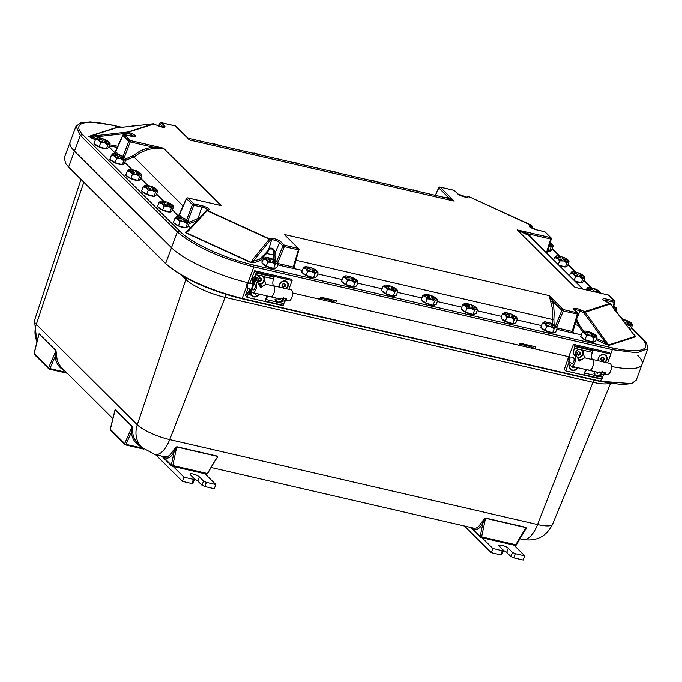 <?xml version="1.0" encoding="UTF-8"?>
<svg xmlns="http://www.w3.org/2000/svg" width="682" height="682" viewBox="0 0 682 682"><rect width="100%" height="100%" fill="white"/><g stroke="black" fill="none" stroke-linecap="round" stroke-linejoin="round"><path stroke-width="1.02" d="M80.331 135.386L74.483 151.182A62.053 15.013 -159.7 0 1 70.161 142.086A62.053 15.013 20.3 0 0 74.483 151.182L171.506 247.711L74.483 151.182L68.643 166.979L65.625 163.416L64.304 157.909L76.009 126.264L80.297 135.351L177.38 231.948C194.327 246.296 219.792 257.932 253.772 266.85L612.402 349.653L636.903 352.799L647.9 348.621L646.579 343.114L643.143 339.031A4.586 3.939 -45.1 0 0 641.455 338.11A59.104 14.296 -159.7 0 1 611.694 347.709L253.065 264.906A4.586 2.08 103 0 1 253.772 266.85M253.857 266.875L248.009 282.672A62.053 15.013 -159.7 0 1 171.506 247.711A62.053 15.013 20.3 0 0 248.009 282.672L250.055 283.141L248.009 282.672L247.6 283.78M568.831 356.746L292.578 292.962L319.653 299.21L320.429 297.122L336.371 300.805L335.595 302.893L518.891 345.211L519.667 343.123L535.6 346.806L534.833 348.894L568.831 356.746M637.721 355.356A62.053 15.013 -159.7 0 1 642.043 364.444A62.053 15.013 -159.7 0 1 611.353 366.49A62.053 15.013 20.3 0 0 642.043 364.444L636.195 380.266L631.464 383.642L600.714 381.255L242.084 298.452C208.078 289.603 182.614 277.975 165.692 263.55L68.609 166.945A4.586 3.939 134.9 0 0 69.061 167.508L166.144 264.105A4.586 3.939 -45.1 0 1 165.692 263.55M112.88 418.612L60.843 366.797L58.848 364.094L57.186 360.224L56.001 350.582L39.079 333.745L38.482 335.655M38.38 336.593L39.019 333.992L55.95 350.829A1.151 0.98 134.9 0 0 56.001 350.582M39.079 333.745A1.151 0.98 -45.1 0 1 39.019 333.992L34.228 353.412M38.729 334.674L34.1 353.438A1.151 1.151 0 0 0 34.407 354.529A1.151 0.98 -45.1 0 1 34.202 353.515L48.567 367.811A1.151 0.98 134.9 0 0 49.189 369.047A1.151 0.52 -77 0 0 49.317 369.124A1.151 0.52 -77 0 0 49.922 368.595A1.151 0.46 -156.5 0 1 48.567 367.811L55.95 350.829L55.157 356.55C55.89 363.139 59.232 367.999 65.165 371.136M56.555 356.831A1.151 0.639 -5.1 0 0 55.157 356.55L49.922 368.595L66.444 372.406M182.009 275.588L185.862 279.424L137.304 424.809A25.703 22.037 -45.1 0 0 141.779 447.358L136.451 441.945L134.226 438.381L132.956 434.332L132.163 426.361L115.241 409.524L114.644 411.442M214.702 461.356L217.405 457.247L217.098 456.062L176.809 446.761A1.151 0.52 -77 0 0 176.706 446.983L216.995 456.284A1.151 0.52 103 0 1 217.098 456.062M207.499 473.402L214.591 461.237M114.542 412.38L115.181 409.771L132.112 426.608A1.151 0.98 134.9 0 0 132.163 426.361M115.241 409.524A1.151 0.98 -45.1 0 1 115.181 409.771L110.39 429.191M176.809 446.761L175.41 447.554L170.295 454.8L167.44 456.761L165.112 456.889L154.857 454.519A25.703 11.671 -77 0 0 169.707 439.617A26.283 6.36 -159.7 0 1 137.304 424.809L36.334 324.342A25.703 22.037 134.9 0 0 37.033 341.554M163.126 456.428C166.928 459.719 170.585 458.202 174.115 451.893A1.151 0.793 27.6 0 0 172.896 450.973M162.538 456.292L171.344 465.056L174.115 451.893L176.706 446.983L172.802 465.55L171.344 465.056A1.151 0.98 134.9 0 0 172.009 466.147A1.151 0.52 -77 0 0 172.137 466.215A1.151 0.52 -77 0 0 172.802 465.55L206.987 473.444A1.151 0.52 103 0 1 206.331 474.109A1.151 0.52 103 0 1 206.203 474.041M114.891 410.462L110.262 429.217A1.151 1.151 0 0 0 110.569 430.308A1.151 0.98 -45.1 0 1 110.365 429.302L124.729 443.59A1.151 0.98 134.9 0 0 125.352 444.826A1.151 0.52 -77 0 0 125.479 444.903A1.151 0.52 -77 0 0 126.085 444.374A1.151 0.46 -156.5 0 1 124.729 443.59L132.112 426.608L131.319 432.337C132.061 438.918 135.394 443.786 141.327 446.915M132.717 432.618A1.151 0.639 -5.1 0 0 131.319 432.337L126.085 444.374L142.666 448.202M523.512 532.651L526.214 528.55L525.907 527.365L485.627 518.064L484.22 518.849L478.559 526.649L476.258 528.064L473.93 528.192L211.113 467.511M471.944 527.732C475.738 531.014 479.403 529.505 482.933 523.188L485.524 518.286L525.813 527.587A1.151 0.52 103 0 1 525.907 527.365M485.627 518.064A1.151 0.52 -77 0 0 485.524 518.286L481.62 536.853L480.162 536.359A1.151 0.98 134.9 0 0 480.827 537.442A1.151 0.52 -77 0 0 480.955 537.518A1.151 0.52 -77 0 0 481.62 536.853L515.805 544.748L525.813 527.587L524.731 530.57L516.393 544.875L515.805 544.748A1.151 0.52 103 0 1 515.14 545.412A1.151 0.52 103 0 1 515.012 545.336M471.356 527.595L480.162 536.359L482.933 523.188A1.151 0.793 27.6 0 0 481.714 522.267M534.833 348.894A4.586 1.108 20.3 0 0 529.172 346.303L521.201 344.47A4.586 1.108 20.3 0 0 519.249 344.24M335.595 302.893A4.586 1.108 20.3 0 0 329.935 300.31L321.964 298.469A4.586 1.108 20.3 0 0 320.02 298.239M253.065 264.906A59.104 14.296 -159.7 0 1 180.201 231.616L83.11 135.01A59.104 14.296 -159.7 0 1 112.871 125.411A4.586 2.08 -77 0 0 112.36 125.113L90.374 121.959L80.74 122.888L76.009 126.264M609 345.348L635.863 336.678A1.228 1.134 72.1 0 1 635.394 336.294L608.523 344.964L605.514 342.569L604.721 343.737L609 345.348A1.228 1.134 72.1 0 1 608.523 344.964L585.02 312.006L584.542 311.614L583.766 312.74L610.441 303.891M610.075 303.524L632.768 333.421L635.53 336.243M635.505 336.235L632.768 333.421M596.111 339.781L603.57 343.191L606.707 341.835M448.219 198.292L454.178 201.079L440.146 187.115L454.195 190.363L457.596 193.748A5.678 1.373 20.3 0 0 462.549 196.348A5.678 1.373 20.3 0 0 467.477 197.149L469.003 196.655L531.125 225.034A1.151 1.066 72.1 0 1 531.755 226.484L531.764 226.492A1.151 1.057 -24.6 0 0 531.287 225.111L529.599 225.529A5.678 1.373 20.3 0 0 530.784 227.532A5.678 1.373 20.3 0 0 536.615 229.851L544.713 231.718L550.613 237.592L517.203 229.877L527.979 235.085L531.619 238.129L582.82 289.074M533.205 228.7L531.789 225.606A1.151 1.057 -24.6 0 0 531.789 225.606L469.165 196.723M469.003 196.655L468.27 196.604A1.151 1.066 72.1 0 1 469.003 196.655M116.417 127.849L115.565 127.773A1.228 1.134 -107.9 0 0 116.153 127.866L116.307 127.858M115.565 127.773L88.703 136.443A1.228 1.134 -107.9 0 0 89.282 136.536L116.153 127.866L119.222 127.602A1.151 0.452 -96.3 0 1 119.256 127.594A1.151 0.452 -96.3 0 1 119.29 127.594M88.703 136.443L92.104 138.335L92.931 137.176L89.282 136.536L93.161 136.008L93.306 138.864L95.412 139.827M153.424 123.809A1.151 0.452 83.7 0 0 153.382 123.809A1.151 0.452 83.7 0 0 153.348 123.817L157.661 125.616A5.678 1.373 20.3 0 0 163.484 127.304A5.678 1.373 20.3 0 0 164.618 126.102L161.216 122.717L175.265 125.965L187.814 138.258M125.624 160.33L133.877 157.048L140.287 152.725L147.261 149.784L153.041 148.523L163.561 148.233L130.151 140.518L124.252 134.644L132.342 136.511A5.678 1.373 20.3 0 0 135.616 136.289A5.678 1.373 20.3 0 0 132.291 133.8L127.977 132.001L127.747 133.212L131.524 134.925L131.038 136.17M205.964 211.036A1.151 0.776 42.7 0 1 207.081 210.704L208.871 209.996A5.678 1.373 20.3 0 0 207.686 208.001A5.678 1.373 20.3 0 0 201.855 205.674L193.765 203.807L187.857 197.933L217.004 204.617M186.399 231.786A1.228 1.142 70.3 0 1 185.93 231.692L185.427 232.681L188.479 230.848L207.081 210.704L269.202 239.092A1.151 0.793 39 0 1 270.089 240.337L270.106 240.32A1.151 1.066 -107.9 0 0 269.467 238.87L252.289 260.004A1.151 0.793 39 0 1 253.184 261.215L251.496 262.527L185.7 232.468L187.507 230.917A1.151 0.776 -137.3 0 0 187.482 230.942M185.427 232.681L251.223 262.749L253.857 262.732A1.228 1.125 73.8 0 1 253.184 261.215L254.275 262.544L260.2 260.635A1.151 1.066 72.1 0 1 259.569 259.186L253.295 261.215M251.223 262.749L252.289 260.004M188.479 230.848A1.151 0.776 -137.3 0 0 187.507 230.917L206.603 210.448A1.151 1.066 -107.9 0 0 206.237 210.661M578.208 288.017L579.027 288.247M550.945 301.512A1.151 0.844 161.4 0 0 552.429 300.95L549.172 295.604L552.377 308.358L552.352 323.814A6.888 1.662 -159.7 0 0 549.462 322.739A6.888 1.662 -159.7 0 0 546.93 322.075M583.656 331.299L579.359 325.084L578.404 325.442L582.641 332.04M579.359 325.084L576.75 319.508L576.307 319.764M576.077 320.523L578.404 325.442L574.858 324.623M574.397 309.773A4.535 1.1 -159.7 0 1 580.032 311.035L576.478 319.176M556.734 327.096L563.255 310.983L577.969 314.18L572.846 332.015A1.151 0.938 145.8 0 0 573.349 332.33L572.829 331.418M527.979 235.085A1.151 0.563 125 0 1 528.235 233.824L517.203 229.877L574.909 287.301L608.318 295.008L614.218 300.881L606.128 299.014A5.678 1.373 20.3 0 0 602.854 299.236A5.678 1.373 20.3 0 0 606.179 301.725L609.913 303.43L584.542 311.614L580.808 309.909A5.678 1.373 20.3 0 0 574.986 308.221A5.678 1.373 20.3 0 0 573.86 309.423L577.253 312.808A1.151 0.52 -77 0 1 577.304 314.232L572.164 331.435L572.744 331.512A1.151 1.066 -108.8 0 0 573.383 332.944L573.349 332.33M557.16 327.974L572.164 331.435A1.151 0.52 -77 0 0 572.215 332.867L581.311 334.777M447.383 198.095A1.151 1.014 95 0 0 448.21 197.251L444.962 197.541M188.01 138.455L189.298 139.929L454.178 201.079L448.21 197.251L438.79 187.882A1.151 0.98 -45.1 0 1 440.146 187.115A1.151 0.52 -77 0 0 440.018 187.047A1.151 0.52 -77 0 0 439.771 187.107M109.197 146.05L117.492 147.414M115.718 152.06L114.397 152.043A1.151 1.057 -107 0 0 115.113 152.103A1.151 1.057 -107 0 0 115.122 152.095A1.151 1.057 -107 0 0 115.693 151.643M108.975 146.656L114.397 152.504A1.151 0.98 134.9 0 0 115.761 151.719L115.752 151.523M153.041 148.523L152.632 147.099L145.206 148.881L139.478 151.43L132.862 155.88L125.684 158.872M216.595 204.566L221.266 205.649L163.561 148.233L152.632 147.099L130.202 141.924A1.151 0.52 -77 0 0 130.151 140.518A1.151 0.98 134.9 0 0 128.787 141.293L123.067 156.442M179.332 215.35L178.002 215.333A1.151 1.057 -107 0 0 179.298 214.932M172.452 209.809L178.002 215.793A1.151 0.98 134.9 0 0 179.375 215.009L186.493 198.709A1.151 0.98 -45.1 0 1 187.857 197.933A1.151 0.52 -77 0 0 187.729 197.857L218.811 205.035M182.034 217.66L179.357 214.813M200.389 216.953L198.24 217.797L198.846 218.624M189.05 223.619L196.74 220.908M262.536 261.172L260.2 260.635L266.551 253.44A1.151 0.563 31.6 0 1 266.099 252.758L259.569 259.186M269.39 249.271C271.922 248.188 273.32 249.424 273.567 252.979L273.397 255.017L266.551 253.44L269.39 249.271A1.151 0.691 35.2 0 1 268.938 248.436L266.099 252.758M273.567 252.979A1.151 0.435 -176.2 0 0 275.11 252.92C274.343 248.845 272.288 247.353 268.938 248.436L271.632 239.825A4.535 1.1 -159.7 0 1 275.562 240.465A4.535 1.1 -159.7 0 1 279.518 242.545L282.919 245.921L276.687 261.291M275.17 260.302L274.931 255.025L273.397 255.017L273.422 259.416M277.796 262.698L284.326 246.586L298.366 249.834L293.234 267.037L293.814 267.105A1.151 1.066 -108.8 0 0 294.454 268.546L294.419 267.932A1.151 0.938 -34.2 0 1 293.908 267.6L298.955 249.629A1.151 0.98 134.9 0 0 298.324 248.41L284.275 245.162L280.873 241.778A5.678 1.373 20.3 0 0 275.92 239.177A5.678 1.373 20.3 0 0 270.993 238.385L269.467 238.87L207.345 210.491A1.151 1.066 -107.9 0 0 206.612 210.44L208.138 209.945A1.151 1.066 -107.9 0 1 208.871 209.996M294.419 267.932L293.891 267.02M288.281 238.223L298.75 248.64A1.151 1.151 0 0 1 299.04 249.782L298.366 249.834A1.151 0.52 103 0 0 298.324 248.41L284.292 234.446L549.172 295.604L563.204 309.56A1.151 0.98 134.9 0 0 561.849 310.327L555.625 325.689M278.23 263.576L293.234 267.037A1.151 0.52 -77 0 0 293.286 268.461L302.382 270.37M193.424 479.369L191.881 483.547L193.04 483.18L194.583 479.003L193.424 479.369L183.961 477.187L173.185 466.462M193.04 483.18L194.583 479.003L190.397 474.834A5.166 1.253 -159.7 0 1 190.039 474.084A5.166 1.253 -159.7 0 1 194.131 474.305A5.166 1.253 -159.7 0 1 199.366 476.906L203.551 481.066L202 485.243L204.83 486.539L206.373 482.362L203.551 481.066M205.06 473.82L215.844 484.544L206.373 482.362M155.615 454.698L182.418 481.364L183.961 477.187M182.418 481.364L191.881 483.547M204.83 486.539L214.293 488.721L215.844 484.544M202 485.243L197.814 481.083A5.166 1.253 20.3 0 0 194.515 479.173M502.327 550.689L500.776 554.867L501.935 554.492L503.478 550.314L502.327 550.689L492.856 548.507L482.08 537.783M501.935 554.492L503.478 550.314L499.292 546.154A5.166 1.253 -159.7 0 1 498.934 545.395A5.166 1.253 -159.7 0 1 503.026 545.617A5.166 1.253 -159.7 0 1 508.261 548.226L512.446 552.386L510.903 556.563L513.725 557.859L515.277 553.682L512.446 552.386M513.955 545.14L524.739 555.864L515.277 553.682M464.51 526.018L491.313 552.684L492.856 548.507M491.313 552.684L500.776 554.867M513.725 557.859L523.196 560.041L524.739 555.864M510.903 556.563L506.717 552.403A5.166 1.253 20.3 0 0 503.418 550.485M569.308 360.36A1.688 0.767 -77 0 0 568.967 358.093A1.688 0.767 -77 0 0 567.944 359.576A1.688 0.767 -77 0 0 568.217 361.358A1.688 0.767 -77 0 0 569.308 360.36M568.967 358.093L573.153 357.811A2.916 1.321 103 0 1 573.332 357.828A2.916 1.321 103 0 1 573.741 361.724A2.916 1.321 103 0 1 572.019 363.515A2.916 1.321 103 0 1 571.848 363.446L568.217 361.358M585.719 369.525L583.673 375.049L565.736 370.906L569.086 361.861M570.058 364.461A4.876 4.186 134.9 0 0 572.394 370.462A4.876 4.186 134.9 0 0 577.935 367.726M586.963 369.806A5.695 2.583 -77 0 0 584.679 373.08L583.732 375.083L565.736 370.906L564.278 369.448L568.507 357.232L568.848 356.882L570.024 358.024L568.899 356.192L573.485 344.35L609.273 352.637M591.891 359.261A5.695 2.583 103 0 1 593.127 365.39A5.695 2.583 103 0 1 589.333 370.352A5.695 2.583 103 0 1 588.685 369.976M583.809 375.074L602.001 378.877L584.073 374.733M594.619 375.109A4.876 4.186 134.9 0 0 596.298 375.978A4.876 4.186 134.9 0 0 602.47 371.204M569.862 362.304A5.695 2.583 -77 0 0 571.397 366.217L597.227 372.176L605.539 372.219L605.335 374.051L604.141 373.318M604.746 373.685L598.276 376.217A4.876 4.186 -45.1 0 1 596.511 376.191A4.876 4.186 -45.1 0 1 595.002 375.467L594.687 371.596M604.994 373.898A5.695 2.583 -77 0 0 602.615 377.223L602.001 378.877M592.291 359.354L609.819 363.404A5.695 2.583 103 0 1 611.063 369.533A5.695 2.583 103 0 1 607.261 374.495L605.335 374.051M589.333 370.352A5.695 2.583 -77 0 0 592.931 366.132A5.695 2.583 -77 0 0 592.513 359.619A5.695 2.583 103 0 1 592.343 352.364L592.939 349.985L610.876 354.128L607.628 362.901M605.147 362.321A4.876 4.186 134.9 0 0 607.091 357.803A4.876 4.186 134.9 0 0 604.218 354.572A4.876 4.186 134.9 0 0 599.597 356.081A4.876 4.186 134.9 0 0 598.157 360.71M571.397 366.217A5.695 2.583 -77 0 0 575.003 361.989A5.695 2.583 -77 0 0 574.585 355.484A5.695 2.583 103 0 1 574.414 348.229L575.011 345.842L610.876 354.128L609.41 352.671M577.603 358.024A4.876 4.186 134.9 0 0 582.505 355.313A4.876 4.186 134.9 0 0 582.215 350.139M592.343 352.364L582.027 349.985L584.67 357.811L579.385 361.076L576.461 355.91C574.5 353.421 575.267 351.196 578.754 349.227A4.876 4.186 -45.1 0 1 580.518 349.261A4.876 4.186 -45.1 0 1 582.027 349.985L582.317 350.241M578.805 360.394L581.576 359.729M573.119 357.811A2.916 1.321 103 0 1 573.332 357.828A2.916 1.321 103 0 1 573.971 360.966A2.916 1.321 103 0 1 572.019 363.515A2.916 1.321 103 0 1 571.823 363.429M575.011 345.842L573.545 344.393M266.935 295.92L264.889 301.453L246.961 297.309L247.481 295.357L250.149 292.024L249.211 291.436L246.628 294.65L247.481 295.357M251.112 294.897A4.876 4.186 134.9 0 0 253.61 296.858A4.876 4.186 134.9 0 0 259.16 294.121M268.188 296.21A5.695 2.583 -77 0 0 265.903 299.483L264.957 301.487L246.961 297.309L245.477 295.118L248.103 288.017M273.115 285.664A5.695 2.583 103 0 1 274.352 291.794A5.695 2.583 103 0 1 270.549 296.755A5.695 2.583 103 0 1 269.902 296.38M265.025 301.478L283.226 305.272L265.289 301.137M249.731 283.635L250.405 283.593L250.115 282.587L254.701 270.754L290.489 279.04M275.835 301.504A4.876 4.186 134.9 0 0 277.523 302.382A4.876 4.186 134.9 0 0 283.695 297.608M251.47 291.444A5.695 2.583 -77 0 0 252.621 292.612L278.452 298.58L286.755 298.622L286.559 300.447L285.357 299.722M285.963 300.089L279.492 302.62A4.876 4.186 -45.1 0 1 277.727 302.586A4.876 4.186 -45.1 0 1 276.219 301.862L275.912 297.991M286.218 300.293A5.695 2.583 -77 0 0 283.831 303.626L283.226 305.272M273.516 285.758L291.043 289.807A5.695 2.583 103 0 1 292.28 295.928A5.695 2.583 103 0 1 288.486 300.898L286.559 300.455M247.54 286.073A1.688 0.767 -77 0 0 247.199 283.806A1.688 0.767 -77 0 0 246.176 285.289A1.688 0.767 -77 0 0 246.449 287.062A1.688 0.767 -77 0 0 247.54 286.073M247.199 283.806L251.385 283.524A2.916 1.321 103 0 1 251.564 283.533A2.916 1.321 103 0 1 251.973 287.437A2.916 1.321 103 0 1 250.251 289.219A2.916 1.321 103 0 1 250.081 289.159L246.449 287.062M270.549 296.755A5.695 2.583 -77 0 0 274.155 292.535A5.695 2.583 -77 0 0 273.738 286.022A5.695 2.583 103 0 1 273.567 278.767L274.164 276.389L292.092 280.524L288.853 289.296M286.363 288.725A4.876 4.186 134.9 0 0 288.307 284.206A4.876 4.186 134.9 0 0 285.443 280.975A4.876 4.186 134.9 0 0 280.822 282.476A4.876 4.186 134.9 0 0 279.381 287.113M255.068 276.713A5.695 2.583 103 0 1 255.639 274.624L256.227 272.246L292.092 280.524L290.626 279.066M258.828 284.42A4.876 4.186 134.9 0 0 263.721 281.717A4.876 4.186 134.9 0 0 263.431 276.542M256.875 278.137L259.978 275.63A4.876 4.186 -45.1 0 1 261.743 275.664A4.876 4.186 -45.1 0 1 263.252 276.38L265.886 284.206L260.609 287.48L256.696 280.123M273.567 278.767L263.542 276.645M260.03 286.798L262.8 286.133M252.621 292.612A5.695 2.583 -77 0 0 256.219 288.392A5.695 2.583 -77 0 0 255.81 281.879A5.695 2.583 103 0 1 255.477 281.461M254.915 279.381A5.695 2.583 103 0 1 254.889 278.435M254.522 284.215A2.916 1.321 103 0 1 254.557 284.224A2.916 1.321 103 0 1 255.187 287.369A2.916 1.321 103 0 1 253.244 289.91A2.916 1.321 103 0 1 253.21 289.901M256.227 272.246L254.77 270.788M252.28 286.261L253.977 281.683L252.92 281.41L252.016 283.865M254.974 281.973L256.33 280.592L256.458 277.514A2.293 1.969 134.9 0 1 256.253 280.515L254.915 281.871M254.574 281.828L251.206 291.896M250.746 292.16L250.737 295.016L251.249 294.735L251.206 292.092M248.998 291.078L250.064 289.142M252.647 280.984L252.724 279.697L253.755 279.791A1.492 1.279 -45.1 0 1 255.639 278.068A1.492 1.279 -45.1 0 1 256.048 280.328M250.737 295.016L250.499 291.964L247.66 295.494M249.655 293.013L249.655 294.223L250.49 295.059M249.697 288.929L248.896 291.086L246.304 294.309M254.105 280.285L255.042 279.236A1.151 0.98 134.9 0 0 255.366 278.358M255.878 280.072L254.207 281.939L254.071 279.654A1.151 0.98 -45.1 0 1 255.946 278.614A1.151 0.98 -45.1 0 1 255.878 280.072L255.042 279.236M547.731 250.669L549.547 251.181L551.704 249.97L553.187 245.963L552.471 245.597A6.888 1.662 -159.7 0 1 550.894 245.776L549.504 244.898M549.453 245.077L550.51 245.75A6.888 1.662 -159.7 0 1 549.3 245.554M549.777 244.003L552.625 244.804A6.888 1.662 -159.7 0 1 552.659 244.864A6.888 1.662 -159.7 0 1 552.471 245.597L553.187 245.963M550.127 242.86A6.888 1.662 -159.7 0 1 550.979 243.363A6.888 1.662 -159.7 0 1 552.292 244.378M549.547 251.181L551.03 247.174L552.471 245.597M549.232 245.801L551.03 247.174M550.817 250.465L550.724 250.729A6.888 1.662 -159.7 0 1 547.629 251.01M549.556 244.727L550.954 245.614M552.625 244.804L549.828 243.832M549.871 243.704L552.693 244.642M101.047 141.583A6.888 1.662 -159.7 0 1 98.481 140.253L98.387 140.185A6.888 1.662 -159.7 0 1 96.912 138.958L96.784 138.778A6.888 1.662 -159.7 0 1 96.929 137.994L95.514 139.554L94.031 143.57L99.163 146.826L106.443 148.881L107.927 144.865L109.367 143.288A6.888 1.662 -159.7 0 1 107.79 143.476L104.508 141.396L107.85 143.314M106.443 148.881L108.6 147.662L110.083 143.655L109.367 143.288L110.083 143.655M104.508 141.396L107.406 143.442A6.888 1.662 -159.7 0 1 104.644 142.87A6.888 1.662 -159.7 0 1 101.541 141.796L102.846 140.927L101.106 141.413L102.846 140.927M105.258 140.969L109.521 142.504A6.888 1.662 -159.7 0 1 109.555 142.564A6.888 1.662 -159.7 0 1 109.367 143.288M103.596 140.015L105.335 139.529L103.596 140.015L104.031 140.398L105.267 139.699A6.888 1.662 -159.7 0 1 107.875 141.055A6.888 1.662 -159.7 0 1 109.197 142.078M99.308 137.883A6.888 1.662 -159.7 0 1 101.669 138.403A6.888 1.662 -159.7 0 1 104.636 139.426M96.929 137.994L96.972 137.969A6.888 1.662 -159.7 0 1 97.049 137.935A6.888 1.662 -159.7 0 1 98.532 137.798L101.925 139.546M96.912 138.958L101.175 139.972M98.481 140.253L100.646 142.819L104.644 142.87L107.927 144.865M100.646 142.819L99.163 146.826M97.671 138.344L96.972 137.969L97.671 138.344M95.514 139.554L98.387 140.185M107.713 148.165L107.62 148.42A6.888 1.662 -159.7 0 1 102.65 148.267A6.888 1.662 -159.7 0 1 94.721 144.004M101.106 141.413L101.601 141.626M558.703 265.085L565.421 266.969L566.904 262.962L568.336 261.385A6.888 1.662 -159.7 0 1 566.759 261.573L563.485 259.492L566.819 261.402M565.421 266.969L567.569 265.758L569.052 261.752L568.336 261.385L569.052 261.752M563.485 259.492L566.375 261.538A6.888 1.662 -159.7 0 1 563.613 260.967A6.888 1.662 -159.7 0 1 560.51 259.885L561.815 259.024L560.075 259.51L561.815 259.024M564.236 259.066L568.49 260.592A6.888 1.662 -159.7 0 1 568.524 260.652A6.888 1.662 -159.7 0 1 568.336 261.385M562.565 258.111L563.809 257.412L564.304 257.617L562.505 258.273L564.244 257.787A6.888 1.662 -159.7 0 1 566.853 259.151A6.888 1.662 -159.7 0 1 568.166 260.174M558.285 255.98A6.888 1.662 -159.7 0 1 560.638 256.492A6.888 1.662 -159.7 0 1 563.613 257.523M560.57 259.723L560.016 259.672A6.888 1.662 -159.7 0 1 557.458 258.342L557.356 258.282A6.888 1.662 -159.7 0 1 555.881 257.046L555.762 256.867A6.888 1.662 -159.7 0 1 555.898 256.091L555.941 256.065A6.888 1.662 -159.7 0 1 556.018 256.031A6.888 1.662 -159.7 0 1 557.501 255.895L560.894 257.643M555.941 256.875L560.144 258.06M557.458 258.342L559.615 260.908L563.613 260.967L566.904 262.962M559.615 260.908L558.243 264.625M556.64 256.441L555.941 256.065L556.64 256.441M555.898 256.091L554.483 257.651L553.605 260.012M554.483 257.651L557.356 258.282M566.682 266.261L566.589 266.517A6.888 1.662 -159.7 0 1 561.618 266.364A6.888 1.662 -159.7 0 1 559.163 265.545M120.382 157.184L123.28 159.23A6.888 1.662 -159.7 0 1 120.509 158.659A6.888 1.662 -159.7 0 1 117.406 157.585L116.912 157.371A6.888 1.662 -159.7 0 1 114.354 156.042L114.261 155.982A6.888 1.662 -159.7 0 1 112.777 154.746L112.658 154.567A6.888 1.662 -159.7 0 1 112.794 153.782L111.379 155.351L109.896 159.358L115.028 162.614L122.317 164.669L123.8 160.654L125.232 159.085A6.888 1.662 -159.7 0 1 123.655 159.264L120.382 157.184L123.723 159.102M122.317 164.669L124.474 163.458L125.957 159.443L125.232 159.085L125.957 159.443M117.466 157.414L118.651 156.886L116.972 157.201L118.216 156.502L118.711 156.715M121.132 156.766L125.386 158.292A6.888 1.662 -159.7 0 1 125.42 158.352A6.888 1.662 -159.7 0 1 125.232 159.085M119.461 155.803L121.2 155.317L119.461 155.803L119.896 156.187L121.14 155.487A6.888 1.662 -159.7 0 1 123.749 156.843A6.888 1.662 -159.7 0 1 125.062 157.866M115.181 153.672A6.888 1.662 -159.7 0 1 117.534 154.192A6.888 1.662 -159.7 0 1 120.509 155.215M112.794 153.782L112.837 153.765A6.888 1.662 -159.7 0 1 112.914 153.723A6.888 1.662 -159.7 0 1 114.397 153.586L117.798 155.334M112.837 154.575L117.04 155.76M114.354 156.042L116.511 158.608L120.509 158.659L123.8 160.654M116.511 158.608L115.028 162.614M113.536 154.141L112.837 153.765L113.536 154.141M111.379 155.351L114.261 155.982M123.578 163.953L123.485 164.209A6.888 1.662 -159.7 0 1 118.515 164.064A6.888 1.662 -159.7 0 1 110.586 159.793M574.568 280.873L581.286 282.757L582.769 278.75L584.201 277.173A6.888 1.662 -159.7 0 1 582.633 277.361L579.35 275.281L582.692 277.19M581.286 282.757L583.442 281.547L584.926 277.54L584.201 277.173L584.926 277.54M579.35 275.281L582.249 277.327A6.888 1.662 -159.7 0 1 579.487 276.756A6.888 1.662 -159.7 0 1 576.384 275.673L577.688 274.812L575.94 275.298L577.688 274.812M580.101 274.855L584.363 276.38A6.888 1.662 -159.7 0 1 584.397 276.44A6.888 1.662 -159.7 0 1 584.201 277.173M578.43 273.9L579.674 273.201L580.177 273.414L578.37 274.062L580.109 273.576A6.888 1.662 -159.7 0 1 582.718 274.94A6.888 1.662 -159.7 0 1 584.031 275.963M574.15 271.768A6.888 1.662 -159.7 0 1 576.512 272.288A6.888 1.662 -159.7 0 1 579.478 273.312M576.443 275.511L575.881 275.46A6.888 1.662 -159.7 0 1 573.323 274.13L573.23 274.07A6.888 1.662 -159.7 0 1 571.755 272.834L571.627 272.655A6.888 1.662 -159.7 0 1 571.772 271.879L571.806 271.854A6.888 1.662 -159.7 0 1 571.891 271.82A6.888 1.662 -159.7 0 1 573.366 271.683L576.767 273.431M571.755 272.834L576.017 273.849M573.323 274.13L575.48 276.704L579.487 276.756L582.769 278.75M575.48 276.704L574.108 280.413M572.505 272.229L571.806 271.854L572.505 272.229M571.772 271.879L570.357 273.439L569.479 275.809M570.357 273.439L573.23 274.07M582.556 282.05L582.454 282.305A6.888 1.662 -159.7 0 1 577.492 282.152A6.888 1.662 -159.7 0 1 575.028 281.334M128.523 170.347A6.888 1.662 -159.7 0 1 128.668 169.571L127.253 171.139L125.769 175.146L130.893 178.403L138.182 180.457L139.665 176.442L141.106 174.873A6.888 1.662 -159.7 0 1 139.529 175.052L136.247 172.972L139.588 174.89M138.182 180.457L140.339 179.247L141.822 175.231L141.106 174.873L141.822 175.231M136.247 172.972L139.145 175.018A6.888 1.662 -159.7 0 1 136.383 174.456A6.888 1.662 -159.7 0 1 133.28 173.373L134.584 172.503L132.837 172.989L134.584 172.503M136.997 172.555L141.259 174.081A6.888 1.662 -159.7 0 1 141.293 174.14A6.888 1.662 -159.7 0 1 141.106 174.873M135.326 171.591L136.571 170.892L137.073 171.105L135.266 171.762L137.005 171.276A6.888 1.662 -159.7 0 1 139.614 172.631A6.888 1.662 -159.7 0 1 140.927 173.654M131.046 169.46A6.888 1.662 -159.7 0 1 133.408 169.98A6.888 1.662 -159.7 0 1 136.374 171.003M128.702 169.554L129.401 169.929L128.702 169.554A6.888 1.662 -159.7 0 1 128.787 169.511A6.888 1.662 -159.7 0 1 130.262 169.375L133.663 171.122M133.34 173.202L132.777 173.16A6.888 1.662 -159.7 0 1 130.219 171.83L130.126 171.77A6.888 1.662 -159.7 0 1 128.651 170.534L132.913 171.549M130.219 171.83L132.376 174.396L136.383 174.456L139.665 176.442M132.376 174.396L130.893 178.403M127.253 171.139L130.126 171.77M139.452 179.741L139.358 180.005A6.888 1.662 -159.7 0 1 134.388 179.852A6.888 1.662 -159.7 0 1 126.451 175.581M592.513 291.316L593.553 290.6L592.343 291.274M597.381 292.442L595.216 291.069L596.869 292.322M600.075 292.962A6.888 1.662 -159.7 0 1 599.93 293.03L600.791 293.328L600.075 292.962A6.888 1.662 -159.7 0 0 600.262 292.237L600.723 293.158M595.974 290.643L600.228 292.169A6.888 1.662 -159.7 0 1 600.262 292.237M594.303 289.688L595.548 288.989L596.042 289.202L594.235 289.85L595.983 289.364A6.888 1.662 -159.7 0 1 598.583 290.728A6.888 1.662 -159.7 0 1 599.904 291.751M590.024 287.557A6.888 1.662 -159.7 0 1 592.377 288.077A6.888 1.662 -159.7 0 1 595.343 289.1M591.251 291.026A6.888 1.662 -159.7 0 1 589.197 289.918L589.095 289.859A6.888 1.662 -159.7 0 1 587.62 288.622L587.492 288.443A6.888 1.662 -159.7 0 1 587.637 287.668L587.679 287.642A6.888 1.662 -159.7 0 1 587.756 287.608A6.888 1.662 -159.7 0 1 589.239 287.472L592.632 289.219M587.679 288.46L591.882 289.637M588.378 288.017L587.679 287.642L588.378 288.017M587.637 287.668L586.009 289.816M586.222 289.228L589.095 289.859M589.197 289.918L590.177 290.779M595.216 291.069L597.892 292.561M592.164 291.24L593.553 290.6M152.12 188.761L155.01 190.807A6.888 1.662 -159.7 0 1 152.248 190.244A6.888 1.662 -159.7 0 1 149.145 189.161L148.65 188.948A6.888 1.662 -159.7 0 1 146.093 187.618L145.991 187.559A6.888 1.662 -159.7 0 1 144.516 186.322L144.396 186.143A6.888 1.662 -159.7 0 1 144.533 185.359L143.118 186.928L141.634 190.934L146.766 194.2L154.055 196.245L155.539 192.239L156.971 190.662A6.888 1.662 -159.7 0 1 155.394 190.841L152.12 188.761L155.453 190.679M154.055 196.245L156.204 195.035L157.687 191.02L156.971 190.662L157.687 191.02M149.205 188.991L150.449 188.292L148.71 188.778L150.449 188.292M152.87 188.343L157.124 189.869A6.888 1.662 -159.7 0 1 157.158 189.928A6.888 1.662 -159.7 0 1 156.971 190.662M151.199 187.38L152.444 186.68L152.939 186.894L151.14 187.55L152.879 187.064A6.888 1.662 -159.7 0 1 155.479 188.428A6.888 1.662 -159.7 0 1 156.8 189.443M146.92 185.257A6.888 1.662 -159.7 0 1 149.273 185.768A6.888 1.662 -159.7 0 1 152.239 186.791M144.533 185.359L144.575 185.342A6.888 1.662 -159.7 0 1 144.652 185.299A6.888 1.662 -159.7 0 1 146.136 185.172L149.529 186.911M144.575 186.152L148.778 187.337M146.093 187.618L148.25 190.184L152.248 190.244L155.539 192.239M148.25 190.184L146.766 194.2M145.275 185.717L144.575 185.342L145.275 185.717M143.118 186.928L145.991 187.559M155.317 195.529L155.223 195.794A6.888 1.662 -159.7 0 1 150.253 195.64A6.888 1.662 -159.7 0 1 142.325 191.369M613.416 307.207L616.102 307.957A6.888 1.662 -159.7 0 1 616.127 308.025A6.888 1.662 -159.7 0 1 615.94 308.75A6.888 1.662 -159.7 0 1 614.371 308.937L614.209 308.75M613.757 306.099A6.888 1.662 -159.7 0 1 614.456 306.516A6.888 1.662 -159.7 0 1 615.769 307.539M615.948 311.052L616.664 309.117L615.94 308.75L616.664 309.117M614.508 310.327L615.94 308.75M616.102 307.957L613.468 307.036M613.51 306.9L616.161 307.795M167.985 204.549L170.884 206.595A6.888 1.662 -159.7 0 1 168.122 206.032A6.888 1.662 -159.7 0 1 165.018 204.95A6.888 1.662 -159.7 0 1 164.763 204.847L164.515 204.736A6.888 1.662 -159.7 0 1 161.958 203.406L161.864 203.347A6.888 1.662 -159.7 0 1 160.389 202.111L160.261 201.932A6.888 1.662 -159.7 0 1 160.406 201.156L158.983 202.716L157.499 206.723L162.631 209.988L169.92 212.034L171.404 208.027L172.836 206.45A6.888 1.662 -159.7 0 1 171.267 206.629L167.985 204.549L171.327 206.467M169.92 212.034L172.077 210.823L173.56 206.816L172.836 206.45L173.56 206.816M164.763 204.847L166.323 204.08M168.735 204.131L172.998 205.657A6.888 1.662 -159.7 0 1 173.032 205.717A6.888 1.662 -159.7 0 1 172.836 206.45M167.064 203.168L168.804 202.682L167.064 203.168L167.499 203.551L168.744 202.852A6.888 1.662 -159.7 0 1 171.353 204.216A6.888 1.662 -159.7 0 1 172.665 205.231M162.785 201.045A6.888 1.662 -159.7 0 1 165.146 201.557A6.888 1.662 -159.7 0 1 168.113 202.588M160.406 201.156L160.44 201.13A6.888 1.662 -159.7 0 1 160.526 201.088A6.888 1.662 -159.7 0 1 162.001 200.96L165.402 202.699M160.44 201.94L164.652 203.125M161.958 203.406L164.115 205.973L168.122 206.032L171.404 208.027M164.115 205.973L162.631 209.988M161.14 201.505L160.44 201.13L161.14 201.505M158.983 202.716L161.864 203.347M171.191 211.318L171.088 211.582A6.888 1.662 -159.7 0 1 166.127 211.429A6.888 1.662 -159.7 0 1 158.19 207.166M629.921 329.542L631.046 328.912L632.529 324.905L631.813 324.538A6.888 1.662 -159.7 0 1 630.236 324.726L626.954 322.646L630.296 324.564M624.703 322.637L625.292 322.177L624.635 322.543M626.954 322.646L629.853 324.692A6.888 1.662 -159.7 0 1 627.09 324.12A6.888 1.662 -159.7 0 1 625.428 323.592M627.704 322.219L631.967 323.754A6.888 1.662 -159.7 0 1 632.001 323.814A6.888 1.662 -159.7 0 1 631.813 324.538L632.529 324.905M626.042 321.265L627.781 320.779L626.042 321.265L626.477 321.648L627.713 320.949A6.888 1.662 -159.7 0 1 630.321 322.305A6.888 1.662 -159.7 0 1 631.643 323.328M622.095 319.185A6.888 1.662 -159.7 0 1 624.115 319.653A6.888 1.662 -159.7 0 1 627.082 320.676M622.93 320.293L624.371 320.796L622.632 319.901M625.641 323.882L630.373 326.115L631.813 324.538M629.375 328.818L630.373 326.115M622.334 319.5L624.371 320.796M624.371 322.202L625.292 322.177M183.85 220.337L186.749 222.392A6.888 1.662 -159.7 0 1 183.987 221.821A6.888 1.662 -159.7 0 1 180.883 220.738L180.38 220.525A6.888 1.662 -159.7 0 1 177.823 219.195L177.729 219.135A6.888 1.662 -159.7 0 1 176.254 217.899L176.126 217.72A6.888 1.662 -159.7 0 1 176.271 216.944L174.856 218.504L173.373 222.511L178.505 225.776L185.785 227.822L187.269 223.815L188.709 222.238A6.888 1.662 -159.7 0 1 187.132 222.426L183.85 220.337L187.192 222.255M185.785 227.822L187.942 226.612L189.425 222.605L188.709 222.238L189.425 222.605M180.943 220.576L182.188 219.868L180.449 220.363L182.188 219.868M184.609 219.919L188.863 221.445A6.888 1.662 -159.7 0 1 188.897 221.505A6.888 1.662 -159.7 0 1 188.709 222.238M182.938 218.965L184.677 218.47L182.938 218.965L183.373 219.34L184.609 218.641A6.888 1.662 -159.7 0 1 187.218 220.005A6.888 1.662 -159.7 0 1 188.539 221.028M178.658 216.833A6.888 1.662 -159.7 0 1 181.011 217.345A6.888 1.662 -159.7 0 1 183.978 218.376M176.271 216.944L176.314 216.919A6.888 1.662 -159.7 0 1 176.391 216.885A6.888 1.662 -159.7 0 1 177.874 216.748L181.267 218.496M176.314 217.729L180.517 218.913M177.823 219.195L179.988 221.761L183.987 221.821L187.269 223.815M179.988 221.761L178.505 225.776M177.013 217.294L176.314 216.919L177.013 217.294M174.856 218.504L177.729 219.135M187.056 227.106L186.962 227.37A6.888 1.662 -159.7 0 1 181.992 227.217A6.888 1.662 -159.7 0 1 174.063 222.954M591.064 334.632L593.528 336.627A6.888 1.662 -159.7 0 1 590.595 335.902A6.888 1.662 -159.7 0 1 587.526 334.717L587.049 334.495A6.888 1.662 -159.7 0 1 584.687 333.131A6.888 1.662 -159.7 0 1 583.536 331.946L583.477 331.784A6.888 1.662 -159.7 0 1 583.843 331.213A6.888 1.662 -159.7 0 1 584.048 331.145L582.147 332.518L580.663 336.524L585.028 339.696L592.479 342.066L595.565 341.264L597.048 337.258L596.443 336.021M590.672 333.413L592.863 333.336A6.888 1.662 -159.7 0 1 595.181 334.674L595.258 334.734A6.888 1.662 -159.7 0 1 596.247 335.663M586.776 331.282A6.888 1.662 -159.7 0 1 589.316 331.938A6.888 1.662 -159.7 0 1 592.172 333.021M584.048 331.145A6.888 1.662 -159.7 0 1 585.966 331.145L588.967 332.867M583.587 331.776L587.893 333.148M587.586 334.547L589.367 334.095M592.138 334.359L596.426 336.047A6.888 1.662 -159.7 0 1 595.889 336.678L595.838 336.695A6.888 1.662 -159.7 0 1 593.945 336.686L594.013 336.524M582.147 332.518L584.687 333.131L586.511 335.68L590.595 335.902L593.962 338.05L595.838 336.695M586.511 335.68L585.028 339.696M592.479 342.066L593.962 338.05M595.889 336.678L597.048 337.258M594.474 341.546L594.414 341.699A6.888 1.662 -159.7 0 1 587.748 341.009A6.888 1.662 -159.7 0 1 581.482 337.113M414.358 190.167A6.888 1.662 -159.7 0 1 416.89 190.824A6.888 1.662 -159.7 0 1 418.722 191.48M412.15 189.963A6.888 1.662 -159.7 0 1 413.548 190.039L414.051 190.397M413.539 190.031L414.971 190.61M414.477 190.5L413.607 189.869M551.218 325.433L553.673 327.428A6.888 1.662 -159.7 0 1 550.749 326.704A6.888 1.662 -159.7 0 1 547.68 325.519A6.888 1.662 -159.7 0 1 547.441 325.408L547.203 325.297A6.888 1.662 -159.7 0 1 544.841 323.933A6.888 1.662 -159.7 0 1 543.69 322.748L543.631 322.586A6.888 1.662 -159.7 0 1 543.997 322.015A6.888 1.662 -159.7 0 1 544.202 321.947L542.301 323.319L540.817 327.326L545.182 330.489L552.633 332.867L555.719 332.066L557.203 328.059L556.597 326.823M550.826 324.206L553.008 324.138A6.888 1.662 -159.7 0 1 555.336 325.476L555.412 325.536A6.888 1.662 -159.7 0 1 556.401 326.465M544.202 321.947A6.888 1.662 -159.7 0 1 546.12 321.947L549.121 323.669M543.742 322.577L548.047 323.941M547.441 325.408L549.513 324.888M552.292 325.152L556.58 326.849A6.888 1.662 -159.7 0 1 556.043 327.479L555.983 327.496A6.888 1.662 -159.7 0 1 554.099 327.488L554.159 327.326M542.301 323.319L544.841 323.933L546.666 326.482L550.749 326.704L554.116 328.852L555.983 327.496M546.666 326.482L545.182 330.489M552.633 332.867L554.116 328.852M556.043 327.479L557.203 328.059M554.628 332.347L554.568 332.501A6.888 1.662 -159.7 0 1 547.893 331.81A6.888 1.662 -159.7 0 1 541.627 327.914M553.673 327.428L554.099 327.496M374.503 180.969A6.888 1.662 -159.7 0 1 377.044 181.625A6.888 1.662 -159.7 0 1 378.877 182.282M372.304 180.764A6.888 1.662 -159.7 0 1 373.702 180.832L374.205 181.199M373.693 180.832L375.117 181.412M374.631 181.301L373.753 180.67M511.372 316.235L513.827 318.23A6.888 1.662 -159.7 0 1 510.903 317.497A6.888 1.662 -159.7 0 1 507.826 316.32L507.357 316.098A6.888 1.662 -159.7 0 1 504.995 314.726A6.888 1.662 -159.7 0 1 503.836 313.541L503.785 313.388A6.888 1.662 -159.7 0 1 504.151 312.816A6.888 1.662 -159.7 0 1 504.356 312.748L502.455 314.112L500.972 318.127L505.336 321.29L512.787 323.66L515.865 322.867L517.348 318.861L516.751 317.624A6.888 1.662 -159.7 0 1 516.197 318.281L516.138 318.298A6.888 1.662 -159.7 0 1 514.254 318.289L511.372 316.235L514.313 318.127M510.98 315.007L513.162 314.939A6.888 1.662 -159.7 0 1 515.481 316.278L515.566 316.337A6.888 1.662 -159.7 0 1 516.547 317.258M507.084 312.876A6.888 1.662 -159.7 0 1 509.616 313.532A6.888 1.662 -159.7 0 1 512.48 314.624M504.356 312.748A6.888 1.662 -159.7 0 1 506.274 312.748L509.275 314.47M503.896 313.379L508.201 314.743M507.885 316.15L509.667 315.689M512.446 315.954L516.803 317.48M502.455 314.112L504.995 314.726L506.82 317.283L510.903 317.497L514.271 319.653L516.138 318.298M506.82 317.283L505.336 321.29M512.787 323.66L514.271 319.653M516.197 318.281L517.348 318.861M514.782 323.149L514.722 323.302A6.888 1.662 -159.7 0 1 508.047 322.612A6.888 1.662 -159.7 0 1 501.782 318.716M334.657 171.77A6.888 1.662 -159.7 0 1 337.198 172.427A6.888 1.662 -159.7 0 1 339.031 173.083M332.458 171.566A6.888 1.662 -159.7 0 1 333.848 171.634L334.351 172M333.848 171.634L335.271 172.214M334.785 172.103L333.907 171.463M471.526 307.036L473.981 309.031A6.888 1.662 -159.7 0 1 471.057 308.298A6.888 1.662 -159.7 0 1 467.98 307.113A6.888 1.662 -159.7 0 1 467.741 307.011L467.511 306.9A6.888 1.662 -159.7 0 1 465.15 305.527A6.888 1.662 -159.7 0 1 463.99 304.343L463.939 304.181A6.888 1.662 -159.7 0 1 464.306 303.618A6.888 1.662 -159.7 0 1 464.502 303.55L462.609 304.914L461.126 308.929L465.491 312.092L472.941 314.462L476.019 313.669L477.502 309.654L476.897 308.426A6.888 1.662 -159.7 0 1 476.351 309.082L476.292 309.091A6.888 1.662 -159.7 0 1 474.408 309.091L471.526 307.036L474.467 308.929M471.126 305.809L473.317 305.741A6.888 1.662 -159.7 0 1 475.635 307.079L475.721 307.139A6.888 1.662 -159.7 0 1 476.701 308.059M467.23 303.678A6.888 1.662 -159.7 0 1 469.77 304.334A6.888 1.662 -159.7 0 1 472.635 305.425M464.502 303.55A6.888 1.662 -159.7 0 1 466.42 303.541L469.429 305.272M464.05 304.172L468.346 305.545M467.741 307.011L469.821 306.491M472.6 306.755L476.948 308.281M462.609 304.914L465.15 305.527L466.974 308.085L471.057 308.298L474.425 310.455L476.292 309.091M466.974 308.085L465.491 312.092M472.941 314.462L474.425 310.455M476.351 309.082L477.502 309.654M474.928 313.95L474.877 314.104A6.888 1.662 -159.7 0 1 468.202 313.405A6.888 1.662 -159.7 0 1 461.936 309.517M294.812 162.572A6.888 1.662 -159.7 0 1 297.352 163.228A6.888 1.662 -159.7 0 1 299.185 163.876M292.612 162.359A6.888 1.662 -159.7 0 1 294.002 162.435L294.505 162.802M294.002 162.435L295.425 163.015M294.931 162.896L294.061 162.265M431.68 297.829L434.136 299.824A6.888 1.662 -159.7 0 1 431.212 299.1A6.888 1.662 -159.7 0 1 428.134 297.915L427.657 297.693A6.888 1.662 -159.7 0 1 425.304 296.329A6.888 1.662 -159.7 0 1 424.144 295.144L424.085 294.982A6.888 1.662 -159.7 0 1 424.46 294.411A6.888 1.662 -159.7 0 1 424.656 294.351L422.755 295.715L421.271 299.722L425.645 302.893L433.087 305.263L436.173 304.47L437.656 300.455L437.051 299.219A6.888 1.662 -159.7 0 1 436.506 299.875L436.446 299.892A6.888 1.662 -159.7 0 1 434.562 299.892L431.68 297.829L434.622 299.722M431.28 296.61L433.471 296.542A6.888 1.662 -159.7 0 1 435.789 297.872L435.875 297.932A6.888 1.662 -159.7 0 1 436.855 298.861M427.384 294.479A6.888 1.662 -159.7 0 1 429.924 295.135A6.888 1.662 -159.7 0 1 432.78 296.218M424.656 294.351A6.888 1.662 -159.7 0 1 426.574 294.343L429.575 296.065M424.204 294.974L428.501 296.346M428.194 297.753L429.975 297.292M432.755 297.557L437.102 299.083M422.755 295.715L425.304 296.329L427.128 298.887L431.212 299.1L434.57 301.256L436.446 299.892M427.128 298.887L425.645 302.893M433.087 305.263L434.57 301.256M436.506 299.875L437.656 300.455M435.082 304.752L435.031 304.905A6.888 1.662 -159.7 0 1 428.356 304.206A6.888 1.662 -159.7 0 1 422.09 300.319M254.966 153.365A6.888 1.662 -159.7 0 1 257.506 154.03A6.888 1.662 -159.7 0 1 259.331 154.678M252.758 153.16A6.888 1.662 -159.7 0 1 254.156 153.237L254.659 153.603M254.156 153.237L255.58 153.817M255.085 153.697L254.215 153.066M384.247 285.775A6.888 1.662 -159.7 0 1 384.605 285.212A6.888 1.662 -159.7 0 1 384.81 285.144L382.909 286.517L381.426 290.523L385.79 293.695L393.241 296.065L396.327 295.272L397.811 291.257L397.205 290.021M391.434 287.412L393.625 287.335A6.888 1.662 -159.7 0 1 395.944 288.674L396.029 288.733A6.888 1.662 -159.7 0 1 397.009 289.662M387.538 285.281A6.888 1.662 -159.7 0 1 390.078 285.937A6.888 1.662 -159.7 0 1 392.934 287.02M384.81 285.144A6.888 1.662 -159.7 0 1 386.728 285.144L389.729 286.866M391.826 288.631L394.29 290.626A6.888 1.662 -159.7 0 1 391.357 289.901A6.888 1.662 -159.7 0 1 388.288 288.716L387.811 288.495A6.888 1.662 -159.7 0 1 385.449 287.131A6.888 1.662 -159.7 0 1 384.298 285.946L388.655 287.148M388.348 288.554L390.13 288.094M392.909 288.358L397.188 290.046A6.888 1.662 -159.7 0 1 396.651 290.677L396.6 290.694A6.888 1.662 -159.7 0 1 394.708 290.694L394.776 290.523M382.909 286.517L385.449 287.131L387.274 289.68L391.357 289.901L394.725 292.058L396.6 290.694M387.274 289.68L385.79 293.695M393.241 296.065L394.725 292.058M396.651 290.677L397.811 291.257M395.236 295.553L395.176 295.707A6.888 1.662 -159.7 0 1 388.51 295.008A6.888 1.662 -159.7 0 1 382.244 291.112M215.12 144.166A6.888 1.662 -159.7 0 1 217.652 144.823A6.888 1.662 -159.7 0 1 219.485 145.479M212.912 143.962A6.888 1.662 -159.7 0 1 214.31 144.038L214.813 144.405M214.301 144.03L215.734 144.61M215.239 144.499L214.37 143.868M351.98 279.432L354.435 281.427A6.888 1.662 -159.7 0 1 351.511 280.703A6.888 1.662 -159.7 0 1 348.442 279.518L347.965 279.296A6.888 1.662 -159.7 0 1 345.603 277.932A6.888 1.662 -159.7 0 1 344.453 276.747L344.393 276.585A6.888 1.662 -159.7 0 1 344.76 276.014A6.888 1.662 -159.7 0 1 344.964 275.946L343.063 277.318L341.58 281.325L345.945 284.496L353.395 286.866L356.481 286.065L357.965 282.058L357.359 280.822M351.588 278.213L353.77 278.137A6.888 1.662 -159.7 0 1 356.098 279.475L356.175 279.535A6.888 1.662 -159.7 0 1 357.163 280.464M347.692 276.074A6.888 1.662 -159.7 0 1 350.233 276.739A6.888 1.662 -159.7 0 1 353.088 277.821M344.964 275.946A6.888 1.662 -159.7 0 1 346.882 275.946L349.883 277.668M344.504 276.577L348.809 277.949M348.442 279.518L350.275 278.895L348.025 279.126L350.275 278.895M353.054 279.16L357.342 280.848A6.888 1.662 -159.7 0 1 356.805 281.478L356.746 281.495A6.888 1.662 -159.7 0 1 354.862 281.487L354.921 281.325M343.063 277.318L345.603 277.932L347.428 280.481L351.511 280.703L354.879 282.851L356.746 281.495M347.428 280.481L345.945 284.496M353.395 286.866L354.879 282.851M356.805 281.478L357.965 282.058M355.39 286.346L355.331 286.5A6.888 1.662 -159.7 0 1 348.655 285.809A6.888 1.662 -159.7 0 1 342.39 281.913M312.134 270.234L314.59 272.229A6.888 1.662 -159.7 0 1 311.665 271.496A6.888 1.662 -159.7 0 1 308.596 270.319L308.119 270.098A6.888 1.662 -159.7 0 1 305.758 268.734A6.888 1.662 -159.7 0 1 304.607 267.549L304.547 267.387A6.888 1.662 -159.7 0 1 304.914 266.815A6.888 1.662 -159.7 0 1 305.118 266.747L303.217 268.111L301.734 272.127L306.099 275.289L313.55 277.668L316.627 276.866L318.11 272.86L317.514 271.624M311.742 269.006L313.925 268.938A6.888 1.662 -159.7 0 1 316.252 270.277L316.329 270.336A6.888 1.662 -159.7 0 1 317.318 271.265M307.846 266.875A6.888 1.662 -159.7 0 1 310.378 267.532A6.888 1.662 -159.7 0 1 313.243 268.623M305.118 266.747A6.888 1.662 -159.7 0 1 307.036 266.747L310.037 268.469M304.658 267.378L308.963 268.742M308.656 270.149L310.429 269.688M313.209 269.953L317.497 271.649A6.888 1.662 -159.7 0 1 316.96 272.28L316.9 272.297A6.888 1.662 -159.7 0 1 315.016 272.288L315.075 272.127M303.217 268.111L305.758 268.734L307.582 271.283L311.665 271.496L315.033 273.653L316.9 272.297M307.582 271.283L306.099 275.289M313.55 277.668L315.033 273.653M316.96 272.28L318.11 272.86M315.544 277.148L315.485 277.301A6.888 1.662 -159.7 0 1 308.81 276.611A6.888 1.662 -159.7 0 1 302.544 272.715M314.59 272.229L315.016 272.288M132.12 126.17A6.888 1.662 -159.7 0 1 132.496 125.71A6.888 1.662 -159.7 0 1 132.692 125.641A6.888 1.662 -159.7 0 1 134.61 125.633L134.917 125.855M132.496 125.71L131.669 126.221M134.61 125.633L135.462 125.795M135.172 125.829L134.669 125.462M272.288 261.036L274.744 263.03A6.888 1.662 -159.7 0 1 271.82 262.297A6.888 1.662 -159.7 0 1 268.742 261.121L268.273 260.899A6.888 1.662 -159.7 0 1 265.912 259.527A6.888 1.662 -159.7 0 1 264.752 258.342L264.701 258.188A6.888 1.662 -159.7 0 1 265.068 257.617A6.888 1.662 -159.7 0 1 265.272 257.549L263.371 258.913L261.888 262.928L266.253 266.091L273.704 268.461L276.781 267.668L278.265 263.661L277.668 262.425A6.888 1.662 -159.7 0 1 277.114 263.082L277.054 263.099A6.888 1.662 -159.7 0 1 275.17 263.09L272.288 261.036L275.23 262.928M271.888 259.808L274.079 259.74A6.888 1.662 -159.7 0 1 276.398 261.078L276.483 261.138A6.888 1.662 -159.7 0 1 277.463 262.058M267.992 257.677A6.888 1.662 -159.7 0 1 270.532 258.333A6.888 1.662 -159.7 0 1 273.397 259.424M265.272 257.549A6.888 1.662 -159.7 0 1 267.191 257.549L270.191 259.271M264.812 258.18L269.117 259.544M268.802 260.95L270.584 260.49M273.363 260.754L277.719 262.28M263.371 258.913L265.912 259.527L267.736 262.084L271.82 262.297L275.187 264.454L277.054 263.099M267.736 262.084L266.253 266.091M273.704 268.461L275.187 264.454M277.114 263.082L278.265 263.661M275.69 267.949L275.639 268.103A6.888 1.662 -159.7 0 1 268.964 267.404A6.888 1.662 -159.7 0 1 262.698 263.516M261.445 275.698A4.484 3.845 134.9 0 0 260.703 275.562M262.647 276.321A4.484 3.845 134.9 0 0 262.033 275.929M258.631 283.942A4.484 3.845 134.9 0 0 263.312 281.495A4.484 3.845 134.9 0 0 262.962 276.619A4.484 3.845 134.9 0 0 259.757 275.673M258.128 280.566A1.696 1.449 -45.1 0 1 258.785 280.916L259.288 281.41A1.696 1.449 -45.1 0 1 259.51 281.7L259.868 281.666A1.696 1.449 -45.1 0 1 261.274 280.754L260.771 280.251A1.696 1.449 -45.1 0 0 259.365 281.163L259.868 281.666M260.967 278.537A1.696 1.449 -45.1 0 0 260.976 279.918L260.771 280.251M261.274 278.563L261.402 278.554A1.696 1.449 -45.1 0 1 260.089 277.898L259.731 277.932A1.696 1.449 -45.1 0 1 258.316 278.844L258.12 279.177A1.696 1.449 -45.1 0 1 258.026 280.745L258.188 281.044A1.696 1.449 -45.1 0 1 259.288 281.41M260.976 279.918L261.274 280.754M261.479 280.421A1.696 1.449 -45.1 0 1 261.564 278.853M283.345 281.172A4.484 3.845 134.9 0 0 282.578 281.41M284.786 281.103A4.484 3.845 134.9 0 0 284.726 281.095A4.484 3.845 134.9 0 0 284.019 281.078M286.09 281.53A4.484 3.845 134.9 0 0 285.426 281.24M279.484 285.451A4.484 3.845 134.9 0 0 279.475 286.227M279.884 284.01A4.484 3.845 134.9 0 0 279.603 284.778M280.737 282.723A4.484 3.845 134.9 0 0 280.225 283.38M281.939 281.734A4.484 3.845 134.9 0 0 281.257 282.212M285.784 288.588A4.484 3.845 134.9 0 0 286.875 282.135A4.484 3.845 134.9 0 0 284.795 281.163A4.484 3.845 134.9 0 0 280.686 282.928A4.484 3.845 134.9 0 0 279.731 287.19M285.17 284.326L285.485 284.394A1.696 1.449 -45.1 0 1 284.701 284.027L284.198 283.524A1.696 1.449 -45.1 0 1 284.113 283.431M281.871 285.869A1.696 1.449 -45.1 0 1 282.203 286.108L282.706 286.611A1.696 1.449 -45.1 0 1 283.039 287.182L283.388 287.216A1.696 1.449 -45.1 0 1 284.914 286.585L284.411 286.09A1.696 1.449 -45.1 0 0 282.885 286.721L282.8 286.704M285.042 284.266A1.696 1.449 -45.1 0 0 284.667 285.792L284.411 286.09M284.701 284.027A1.696 1.449 -45.1 0 1 284.377 283.465L284.027 283.422A1.696 1.449 -45.1 0 1 282.501 284.053L282.246 284.343A1.696 1.449 -45.1 0 1 281.837 285.911L281.93 286.244A1.696 1.449 -45.1 0 1 282.706 286.611M282.885 286.721L283.388 287.216M284.667 285.792L284.914 286.585M285.17 286.295A1.696 1.449 -45.1 0 1 285.579 284.726M580.024 349.244A4.484 3.845 134.9 0 0 579.419 349.158M581.26 349.798A4.484 3.845 134.9 0 0 580.629 349.448M577.407 357.547A4.484 3.845 134.9 0 0 582.096 355.1A4.484 3.845 134.9 0 0 581.746 350.216A4.484 3.845 134.9 0 0 578.541 349.269M576.946 354.214A1.696 1.449 -45.1 0 1 577.705 354.572L578.208 355.075A1.696 1.449 -45.1 0 1 578.387 355.296L578.745 355.245A1.696 1.449 -45.1 0 1 580.118 354.265L579.615 353.762A1.696 1.449 -45.1 0 0 578.242 354.742L577.918 354.793M579.709 352.091A1.696 1.449 -45.1 0 0 579.794 353.429L579.615 353.762M580.032 352.091L580.126 352.083A1.696 1.449 -45.1 0 1 578.771 351.503L578.413 351.554A1.696 1.449 -45.1 0 1 577.04 352.534L576.853 352.867A1.696 1.449 -45.1 0 1 576.844 354.427L577.023 354.717A1.696 1.449 -45.1 0 1 578.208 355.075M578.242 354.742L578.745 355.245M579.794 353.429L580.118 354.265M580.297 353.924A1.696 1.449 -45.1 0 1 580.305 352.364M599.64 356.183A4.484 3.845 134.9 0 0 599.111 356.822M600.876 355.245A4.484 3.845 134.9 0 0 600.816 355.271A4.484 3.845 134.9 0 0 600.186 355.697M602.3 354.734A4.484 3.845 134.9 0 0 601.524 354.947M603.732 354.725A4.484 3.845 134.9 0 0 602.973 354.666M605.011 355.211A4.484 3.845 134.9 0 0 604.363 354.896M598.319 360.309A4.484 3.845 134.9 0 0 598.455 360.778M598.284 358.877A4.484 3.845 134.9 0 0 598.242 359.653M598.736 357.445A4.484 3.845 134.9 0 0 598.438 358.203M604.559 362.193A4.484 3.845 134.9 0 0 605.65 355.74A4.484 3.845 134.9 0 0 600.893 355.339A4.484 3.845 134.9 0 0 598.506 360.795M601.192 360.062A1.696 1.449 -45.1 0 1 602.538 360.13L603.041 360.633A1.696 1.449 -45.1 0 0 601.481 360.667L601.192 360.488A1.696 1.449 -45.1 0 0 600.586 359.141L600.637 358.775A1.696 1.449 -45.1 0 0 601.601 357.394L601.933 357.206A1.696 1.449 -45.1 0 0 603.493 357.172L603.783 357.351A1.696 1.449 -45.1 0 0 604.38 358.698L603.834 358.562A1.696 1.449 -45.1 0 0 602.871 359.943L602.538 360.13M603.877 358.195A1.696 1.449 -45.1 0 1 603.28 357.274M602.871 359.943L603.041 360.633M603.374 360.446A1.696 1.449 -45.1 0 1 604.337 359.064M275.025 299.662A4.484 3.845 134.9 0 0 275.23 300.14M275.025 299.509A4.484 3.845 134.9 0 0 275.903 301.035A4.484 3.845 134.9 0 0 280.319 301.606A4.484 3.845 134.9 0 0 283.226 297.642M277.242 298.418A1.696 1.449 -45.1 0 1 277.608 298.673L278.103 299.168A1.696 1.449 -45.1 0 1 278.427 299.713L278.785 299.748A1.696 1.449 -45.1 0 1 280.293 299.1L279.799 298.597A1.696 1.449 -45.1 0 0 278.282 299.253L278.171 299.236M277.318 298.315A1.696 1.449 -45.1 0 1 277.207 298.469L277.301 298.801A1.696 1.449 -45.1 0 1 278.103 299.168M278.282 299.253L278.785 299.748M280.14 298.401L280.293 299.1M280.549 298.801A1.696 1.449 -45.1 0 1 280.49 298.29M251.249 294.377A4.484 3.845 134.9 0 0 251.999 295.511A4.484 3.845 134.9 0 0 258.683 294.019M253.678 293.303A1.696 1.449 -45.1 0 1 254.812 293.678L255.298 294.155M255.315 293.234A1.696 1.449 -45.1 0 0 255.17 293.558L255.307 294.164A1.696 1.449 -45.1 0 1 255.315 294.181L255.673 294.061A1.696 1.449 -45.1 0 1 256.057 293.413M253.678 292.859A1.696 1.449 -45.1 0 1 253.602 293.635L253.832 293.874A1.696 1.449 -45.1 0 1 255.307 294.164M255.17 293.558L255.673 294.061M570.322 368.587A4.484 3.845 134.9 0 0 570.706 369.039A4.484 3.845 134.9 0 0 570.74 369.073M569.785 367.342A4.484 3.845 134.9 0 0 570.016 368.041M569.734 365.919A4.484 3.845 134.9 0 0 569.7 366.686M570.109 364.64A4.484 3.845 134.9 0 0 569.879 365.237M570.152 364.776A4.484 3.845 134.9 0 0 570.774 369.115A4.484 3.845 134.9 0 0 577.466 367.615M572.36 366.788A1.696 1.449 -45.1 0 1 573.349 367.317M573.997 366.814A1.696 1.449 -45.1 0 0 573.715 367.248L573.374 367.317M572.42 366.456A1.696 1.449 -45.1 0 1 572.258 367.052L572.454 367.317A1.696 1.449 -45.1 0 1 573.852 367.82L574.218 367.743A1.696 1.449 -45.1 0 1 574.841 367.01M573.715 367.248L574.218 367.743M594.09 373.881A4.484 3.845 134.9 0 0 594.516 374.461M593.809 373.105A4.484 3.845 134.9 0 0 594.687 374.631A4.484 3.845 134.9 0 0 599.103 375.202A4.484 3.845 134.9 0 0 602.01 371.238M596.631 372.534A1.696 1.449 -45.1 0 0 596.008 372.193L595.966 371.886A1.696 1.449 -45.1 0 1 596.136 372.031L596.631 372.534A1.696 1.449 -45.1 0 1 596.997 373.259L597.338 373.335A1.696 1.449 -45.1 0 1 598.89 372.858L598.387 372.363A1.696 1.449 -45.1 0 0 596.852 372.824M598.89 372.858L598.677 372.091A1.696 1.449 -45.1 0 1 598.668 372.065L598.387 372.363M596.886 372.883L597.338 373.335M599.171 372.594A1.696 1.449 -45.1 0 1 599.222 371.912M194.583 479.003L190.397 474.834M503.478 550.314L499.292 546.154M186.229 277.949A9.181 7.869 134.9 0 1 185.862 279.424A31.824 7.698 20.3 0 0 225.094 297.352L592.965 382.287A9.181 4.169 103 0 1 594.022 380.07M519.931 538.806L522.727 539.453A25.703 11.671 -77 0 0 537.578 524.552L169.707 439.617L225.094 297.352A9.181 4.169 103 0 1 226.475 294.607M601.396 379.158L600.629 381.229M246.398 287.028L242.17 298.469M177.346 231.914L165.658 263.516M631.464 383.642L621.831 384.58L599.845 381.417A4.586 2.08 -77 0 0 600.714 381.255M166.144 264.105C183.177 278.606 208.198 290.106 241.223 298.622A4.586 2.08 -77 0 0 242.084 298.452M516.317 544.705L516.393 544.875A1.151 1.151 0 0 1 515.14 545.412L480.955 537.518A1.151 1.151 0 0 1 480.401 537.211L470.546 527.408M522.727 539.453C536.419 541.67 546.384 536.572 552.625 524.185A26.283 6.36 -159.7 0 1 537.578 524.552L592.965 382.287A31.824 7.698 20.3 0 0 609.376 383.318M83.818 182.188L36.334 324.342A26.283 6.36 -159.7 0 1 34.484 320.549L36.93 341.972M521.201 344.47L521.542 343.558M529.172 346.303L529.513 345.399M610.714 353.975L612.325 349.636M329.935 300.31L330.276 299.398M321.964 298.469L322.305 297.557M83.11 135.01A4.586 3.939 134.9 0 0 80.297 135.351M180.201 231.616A4.586 3.939 134.9 0 0 177.38 231.948M612.402 349.653A4.586 2.08 -77 0 0 611.694 347.709M127.781 133.212L128.557 132.095L154.081 123.979M577.884 314.027L577.969 314.18A1.151 1.151 0 0 0 577.68 313.038A1.151 0.98 -45.1 0 0 577.253 312.808L563.204 309.56A1.151 0.52 -77 0 1 563.255 310.983L561.849 310.327L552.429 300.95L553.75 306.73L554.176 313.498L553.869 319.423L552.326 319.423L295.92 260.226M635.863 336.678L635.309 336.098M603.57 343.191L604.721 343.737M580.808 309.909L580.032 311.035L583.766 312.74M605.207 342.466L596.579 338.519M583.801 312.765L605.403 342.475M467.477 197.149A1.151 1.066 -107.9 0 0 466.735 197.098L468.261 196.604M530.212 227.038L531.755 226.484M531.764 226.492L532.676 228.47M92.104 138.335L93.306 138.864M119.222 127.602L153.348 123.817L127.977 132.001L93.161 136.008M93.076 137.201L127.747 133.212M96.179 138.702L93.212 137.346M117.969 146.323L109.649 144.823M116.537 127.935L153.382 123.809L157.661 125.616M134.115 136.707A4.535 1.1 -159.7 0 0 131.524 134.925L132.291 133.8M270.106 240.32L271.632 239.825A1.151 1.066 72.1 0 0 270.993 238.385M253.244 261.163L270.089 240.337M186.467 231.565L185.93 231.692M529.599 225.529A1.151 1.066 72.1 0 1 530.229 226.978A4.535 1.1 -159.7 0 0 530.161 226.995M603.817 300.285A4.535 1.1 -159.7 0 1 606.179 300.421L614.269 302.288L612.845 306.943M605.804 301.512L606.179 300.421A1.151 0.52 -77 0 0 606.128 299.014M613.306 307.556L614.934 302.262A1.151 1.151 0 0 0 614.644 301.112A1.151 0.98 -45.1 0 0 614.218 300.881A1.151 0.52 -77 0 1 614.269 302.288L614.84 302.117M608.046 294.948A1.151 0.52 103 0 1 608.191 294.939A1.151 0.52 103 0 1 608.318 295.008A1.151 0.98 -45.1 0 1 608.745 295.238A1.151 1.151 0 0 0 608.191 294.939L576.998 287.736M554.099 324.7L553.869 319.423M556.742 329.295L572.215 332.867M577.68 313.038L574.278 309.654A1.151 0.98 134.9 0 0 573.86 309.423M435.466 195.342L438.927 187.627M457.596 193.748A1.151 0.98 -45.1 0 1 458.014 193.978L454.621 190.593A1.151 0.98 134.9 0 0 454.195 190.363A1.151 0.52 -77 0 0 454.067 190.287A1.151 0.52 -77 0 0 453.922 190.295M536.819 243.303L528.235 233.824L550.664 238.998L546.41 252.852M550.613 237.592A1.151 0.52 103 0 1 550.664 238.998L551.235 238.828A1.151 0.98 134.9 0 0 550.613 237.592M546.913 253.354L551.32 238.973A1.151 1.151 0 0 0 551.03 237.822L545.131 231.948A1.151 0.98 134.9 0 0 544.713 231.718A1.151 0.52 -77 0 0 544.586 231.65A1.151 0.52 -77 0 0 544.432 231.658M175.265 125.965A1.151 0.98 -45.1 0 1 175.683 126.196A1.151 1.151 0 0 0 175.138 125.889A1.151 0.52 103 0 1 175.265 125.965M158.718 126.025L159.852 123.476L163.109 127.193M159.997 123.229L159.852 123.476A1.151 0.98 134.9 0 1 161.216 122.717A1.151 0.52 103 0 0 161.088 122.649A1.151 1.151 0 0 0 159.784 123.297L158.591 125.974M164.618 126.102A1.151 0.98 -45.1 0 0 163.254 126.861A4.535 1.1 -159.7 0 1 163.527 127.21M174.984 125.897A1.151 0.52 103 0 1 175.138 125.889L161.088 122.649A1.151 0.52 103 0 0 160.841 122.709M183.134 206.058L132.862 155.88M114.397 152.504L115.65 153.748M118.557 154.499L115.761 151.719L122.879 135.42L128.787 141.293L130.202 141.924L124.405 157.295M123.033 135.147L122.879 135.42A1.151 0.98 134.9 0 1 124.252 134.644A1.151 0.52 103 0 0 124.124 134.567A1.151 1.151 0 0 0 122.811 135.232L115.122 152.095M124.84 162.444L132.095 169.656M140.714 178.232L147.96 185.444M156.579 194.02L163.825 201.233M123.877 134.627A1.151 0.52 103 0 1 124.124 134.567L134.482 136.664L134.149 137.031M188.019 220.567L193.816 205.214L201.906 207.081L198.24 217.797L196.467 219.169L197.371 220.226M196.467 219.169L189.229 222.17M178.002 215.793L179.127 216.91M186.646 198.436L186.425 198.522A1.151 1.151 0 0 1 187.729 197.857A1.151 0.52 -77 0 0 187.49 197.916M178.735 215.384L186.425 198.522L192.392 204.583L186.698 219.689M192.392 204.583L193.816 205.214A1.151 0.52 103 0 0 193.765 203.807A1.151 0.98 -45.1 0 0 192.392 204.583M201.855 205.674A1.151 0.52 103 0 1 201.906 207.081A4.535 1.1 -159.7 0 1 207.797 210.056M188.317 225.597L190.449 227.72M274.931 255.025L275.11 252.92L279.518 242.545A1.151 0.98 134.9 0 1 280.873 241.778M277.813 264.889L293.286 268.461M282.919 245.921L284.326 246.586A1.151 0.52 103 0 0 284.275 245.162A1.151 0.98 -45.1 0 0 282.919 245.921M317.727 273.917L342.228 279.569M357.573 283.115L382.073 288.776M397.418 292.314L421.919 297.974M437.264 301.512L461.774 307.173M477.11 310.711L501.62 316.371M516.956 319.918L541.465 325.57M112.871 125.411L121.328 127.364M552.019 249.118L559.044 256.108M567.884 264.906L574.909 271.896M583.758 280.703L590.783 287.685M621.055 317.812L622.513 319.27M631.362 328.068L641.455 338.11M197.814 481.083L199.366 476.906M506.717 552.403L508.261 548.226M602.615 377.223L598.276 376.217M595.002 375.467L584.679 373.08M575.028 346.575L592.956 350.719M574.414 348.229L578.754 349.227M574.585 355.484L576.461 355.91M584.67 357.811L592.513 359.619M283.831 303.626L279.492 302.62M276.219 301.862L265.903 299.483M256.244 272.979L274.181 277.114M255.639 274.624L259.978 275.63M255.81 281.879L257.677 282.314M265.886 284.206L273.738 286.022M250.149 292.024L251.479 288.426M252.451 279.219L252.63 278.111L254.088 276.815L256.458 277.514A2.293 1.969 134.9 0 0 252.724 279.697L252.468 279.45A2.293 1.969 -45.1 0 1 256.33 277.395M253.977 281.683L253.755 279.791M246.381 294.402L248.964 291.188L249.774 288.98M251.76 283.618L252.672 281.163L252.417 279.347L252.613 281.069M241.223 298.622L599.845 381.417M34.407 354.529L48.772 368.817A1.151 1.151 0 0 0 49.317 369.124L67.322 373.276M161.728 456.105L171.583 465.917A1.151 1.151 0 0 0 172.137 466.215L206.331 474.109A1.151 1.151 0 0 0 207.575 473.572L215.87 459.353M110.569 430.308L124.934 444.596A1.151 1.151 0 0 0 125.479 444.903L143.723 449.114M552.625 524.185L610.501 383.497M65.625 163.424L69.061 167.508M141.779 447.358L154.857 454.519M34.484 320.549L80.996 179.383M642.043 364.444L647.9 348.621M632.845 333.413L610.475 303.814L603.561 300.012L603.579 300.506M614.644 301.112L608.745 295.238M435.321 195.316L438.714 187.695A1.151 1.151 0 0 1 440.018 187.047L454.067 190.287A1.151 1.151 0 0 1 454.621 190.593M187.695 138.139L448.236 198.292M466.735 197.098L458.014 193.978M545.131 231.948A1.151 1.151 0 0 0 544.586 231.65L536.487 229.774L529.905 226.731L529.923 227.225M175.683 126.196L188.053 138.497M157.755 125.616L163.893 127.176L163.561 127.543M115.07 152.112L115.872 152.137M178.684 215.401L179.477 215.427M112.36 125.113L121.848 127.304M552.224 248.563L560.033 256.33M568.089 264.352L575.898 272.118M583.962 280.14L591.771 287.915M618.736 314.752L623.501 319.491M631.566 327.513L643.143 339.031M581.695 359.755L577.978 358.894M601.669 379.226L583.732 375.083M573.485 344.35L609.341 352.637M282.885 305.621L264.957 301.487M262.911 286.159L259.194 285.298M253.278 289.918L251.786 289.577M254.701 270.754L290.566 279.032M252.135 289.654L251.257 292.032L251.249 294.735M252.613 281.044L251.675 283.576M552.659 244.864L553.119 245.793M109.555 142.564L110.015 143.484M568.524 260.652L568.984 261.581M125.42 158.352L125.88 159.281M584.397 276.44L584.858 277.369M141.293 174.14L141.754 175.069M157.158 189.928L157.619 190.858M616.127 308.025L616.596 308.946M173.032 205.717L173.492 206.646M632.001 323.814L632.461 324.734M188.897 221.505L189.357 222.434M603.647 358.016L604.15 358.519M573.221 367.163L573.724 367.666"/></g></svg>
